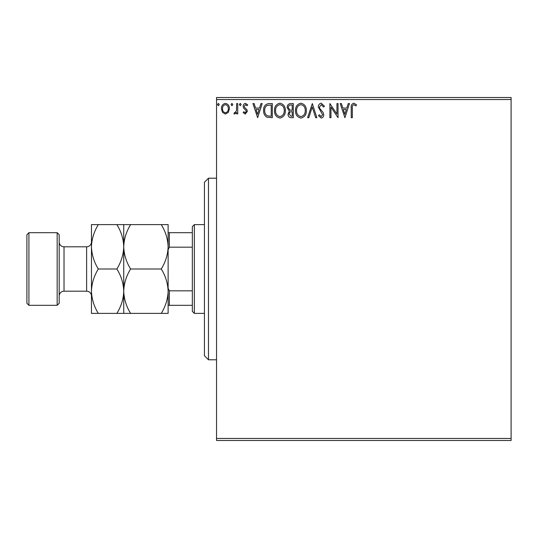 <?xml version="1.0" encoding="UTF-8"?>
<svg xmlns="http://www.w3.org/2000/svg" width="538" height="538" viewBox="0 0 538 538"><rect width="100%" height="100%" fill="white"/><g stroke="black" fill="none" stroke-linecap="round" stroke-linejoin="round"><path stroke-width="0.81" d="M228.347 112.355L225.415 114.069L222.49 112.368L221.434 108.696C221.407 105.771 222.732 103.995 225.415 103.383C228.099 103.995 229.43 105.764 229.403 108.696L228.347 112.355M237.729 103.565L237.729 113.888L236.639 113.888L236.639 112.368L234.75 114.069L233.929 113.713L234.447 112.617L234.931 112.798L236.471 110.572L236.639 103.565L237.729 103.565M245.254 114.069L243.163 112.597L243.795 111.716L245.187 112.798L246.236 111.413L245.98 110.472L243.519 107.963L243.163 106.363C243.149 104.708 243.916 103.713 245.449 103.383L247.688 104.782L247.063 105.737L245.577 104.654L244.245 106.309L244.508 107.297L246.976 109.772L247.325 111.359L245.254 114.069M269.027 103.565L272.309 103.565L272.309 117.688L266.814 117.176C264.521 115.589 263.459 113.343 263.62 110.445C263.459 106.376 265.261 104.076 269.027 103.565M293.311 103.565L293.311 117.688L291.314 117.688C289.162 117.58 288.079 116.416 288.065 114.191L289.383 111.184L287.157 107.573C287.171 105.24 288.281 103.908 290.493 103.565L293.311 103.565M312.322 103.565L316.848 117.688L315.671 117.688L312.235 106.975L308.799 117.688L307.615 117.688L312.322 103.565M336.949 103.565L338.032 103.565L338.032 117.688L330.971 107.156L330.971 117.688L329.888 117.688L329.888 103.565L336.949 114.069L336.949 103.565M352.336 108.293L352.336 117.688L351.253 117.688L351.253 108.151C350.816 105.589 351.677 103.935 353.836 103.202L356.506 104.829L355.954 105.919L353.849 104.654C352.511 105.347 352.007 106.564 352.336 108.293M216.545 99.53L216.545 97.513L511.1 97.513L511.1 99.53L216.545 99.53L216.545 438.47L511.1 438.47L511.1 440.488L216.545 440.488L216.545 438.47M511.1 99.53L511.1 438.47M344.912 117.688L340.204 103.565L341.388 103.565L342.841 108.091L346.808 108.091L348.261 103.565L349.444 103.565L344.912 117.688M321.28 103.202L324.454 106.289L323.573 107.008L321.361 104.654L319.384 107.042L319.74 108.434L323.177 112.603L323.728 114.755C323.748 116.585 322.908 117.688 321.206 118.051L318.483 115.657L319.33 114.789L321.22 116.598L322.645 114.816L318.301 107.022C318.321 104.91 319.316 103.632 321.28 103.202M306.351 110.566C306.431 114.594 304.642 117.089 300.984 118.051C297.245 117.176 295.416 114.708 295.483 110.633C295.416 106.598 297.225 104.123 300.903 103.202C304.582 104.09 306.398 106.544 306.351 110.566M285.348 110.566C285.429 114.594 283.64 117.089 279.982 118.051C276.243 117.176 274.414 114.708 274.481 110.633C274.414 106.598 276.216 104.123 279.901 103.202C283.58 104.09 285.396 106.544 285.348 110.566M257.648 117.688L252.941 103.565L254.118 103.565L255.57 108.091L259.538 108.091L260.991 103.565L262.174 103.565L257.648 117.688M241.172 104.56L240.264 105.737L239.356 104.56L240.264 103.383L241.172 104.56M232.84 104.56L231.932 105.737L231.031 104.56L231.932 103.383L232.84 104.56M219.262 104.56L218.354 105.737L217.453 104.56L218.354 103.383L219.262 104.56M343.305 109.537L344.824 114.285L346.344 109.537L343.305 109.537M296.572 110.633C296.519 113.868 297.971 115.858 300.937 116.598C303.889 115.818 305.328 113.807 305.261 110.572C305.315 107.358 303.876 105.381 300.937 104.654C297.958 105.381 296.505 107.378 296.572 110.633M291.098 116.242L292.228 116.242L292.228 111.716L291.67 111.716C290.049 111.702 289.202 112.516 289.148 114.164L291.098 116.242M291.677 110.263L292.228 110.263L292.228 105.011L290.984 105.011C289.256 104.991 288.341 105.838 288.247 107.573L289.948 110.095L291.677 110.263M275.57 110.633C275.517 113.868 276.969 115.858 279.935 116.598C282.887 115.818 284.326 113.807 284.259 110.572C284.313 107.358 282.874 105.381 279.935 104.654C276.956 105.381 275.503 107.378 275.57 110.633M271.226 116.242L271.226 105.011L267.151 105.374C265.382 106.551 264.568 108.239 264.709 110.451C264.568 112.825 265.456 114.628 267.386 115.845L271.226 116.242M256.034 109.537L257.554 114.285L259.074 109.537L256.034 109.537M222.517 108.689C222.476 110.882 223.438 112.247 225.415 112.798C227.392 112.254 228.361 110.882 228.314 108.689C228.361 106.504 227.399 105.159 225.415 104.654C223.438 105.159 222.47 106.504 222.517 108.689M208.475 359.787L204.44 355.752L204.44 182.248L208.475 178.213L208.475 359.787L216.545 359.787M194.352 313.385L192.335 311.368L192.335 226.632L194.352 224.615L194.352 313.385L204.44 313.385M194.352 224.615L204.44 224.615M192.335 305.315L168.125 305.315M168.125 288.368L169.335 290.823L169.335 305.315M192.335 290.823L169.335 290.823M192.335 247.177L169.335 247.177L168.125 249.632M168.125 232.685L169.335 232.685L169.335 247.177M192.335 232.685L169.335 232.685M59.18 234.702L59.18 303.298L57.163 305.315L57.163 232.685L59.18 234.702M28.918 305.315L26.9 303.298L26.9 234.702L28.918 232.685L28.918 305.315L57.163 305.315M59.18 296.034A4.842 4.842 0 0 1 64.022 291.192L86.618 291.192A4.842 4.842 0 0 1 91.46 296.034M59.18 241.965A4.842 4.842 0 0 0 64.022 246.808L86.618 246.808A4.842 4.842 0 0 0 91.46 241.965M28.918 232.685L57.163 232.685M161.259 269C165.549 275.907 167.843 283.304 168.125 291.192C167.863 298.987 165.576 306.384 161.259 313.385L168.125 313.385L168.125 246.808C167.863 254.602 165.576 261.999 161.259 269L130.606 269C126.316 262.093 124.022 254.696 123.74 246.808C124.002 239.013 126.289 231.616 130.606 224.615L161.259 224.615C165.549 231.522 167.843 238.919 168.125 246.808L168.125 224.615L161.259 224.615M123.74 313.385L123.74 291.192C123.478 298.987 121.191 306.384 116.874 313.385L130.606 313.385C126.316 306.478 124.022 299.081 123.74 291.192C124.002 283.398 126.289 276.001 130.606 269M130.606 313.385L161.259 313.385M130.606 224.615L116.874 224.615C121.164 231.522 123.458 238.919 123.74 246.808L123.74 224.615M123.74 291.192L123.74 246.808C123.478 254.602 121.191 261.999 116.874 269C121.164 275.907 123.458 283.304 123.74 291.192M98.326 224.615C94.009 231.616 91.722 239.013 91.46 246.808C91.742 254.696 94.036 262.093 98.326 269C94.009 276.001 91.722 283.398 91.46 291.192C91.742 299.081 94.036 306.478 98.326 313.385L91.46 313.385L91.46 224.615L116.874 224.615M98.326 269L116.874 269M98.326 313.385L116.874 313.385M64.022 246.808L64.022 291.192M86.618 291.192L86.618 246.808M208.475 178.213L216.545 178.213"/></g></svg>

